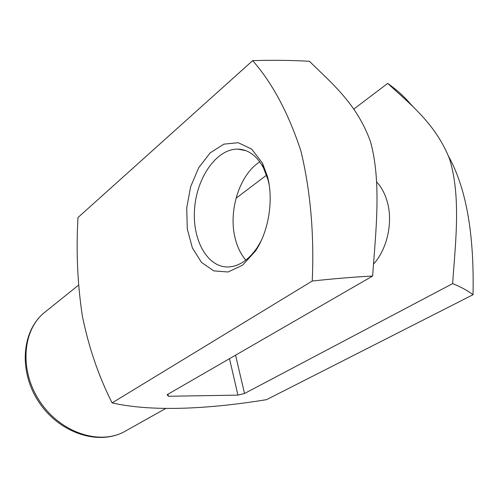 <?xml version="1.0" encoding="UTF-8"?>
<svg xmlns="http://www.w3.org/2000/svg" width="498" height="498" viewBox="0 0 498 498"><rect width="100%" height="100%" fill="white"/><g stroke="black" fill="none" stroke-linecap="round" stroke-linejoin="round"><path stroke-width="0.75" d="M167.963 394.211L168.386 396.271L237.932 395.113L244.518 393.495L452.632 283.617C455.533 241.742 461.104 197.084 449.644 159.173C435.657 123.467 409.101 103.31 387.705 83.396L353.848 109.037M372.629 276.035C353.611 277.044 333.486 278.706 312.234 281.028C314.313 234.359 310.534 191.002 300.904 150.962C288.429 113.102 272.35 82.992 252.679 60.638C272.543 60.034 291.467 60.252 309.451 61.291C330.691 82.444 357.122 103.491 370.724 142.409C381.536 182.978 375.791 231.271 372.629 276.035L167.147 394.684L168.386 396.271M229.503 358.678L237.932 395.113M252.679 60.638L77.987 217.539C76.038 251.229 77.501 284.065 82.369 316.043C88.7 347.243 98.61 376.195 112.1 402.901C150.938 411.74 206.433 409.437 266.53 399.664L473.038 294.71C467.846 290.72 461.048 287.022 452.632 283.617M267.395 176.292C273.85 199.804 268.727 231.446 255.468 251.042L242.538 265.216L228.028 271.995L213.791 270.881L201.478 262.409L192.359 247.855L187.298 228.999L186.713 207.896L190.634 186.744L198.69 167.733L210.119 152.936L223.801 144.152L238.237 142.702L251.702 149.139L262.415 163.039L267.395 176.292M312.234 281.028L112.1 402.901M387.705 83.396C396.489 89.659 403.785 96.158 409.593 102.899L413.496 107.226M448.686 156.528C469.365 194.021 474.021 245.551 473.038 294.71M266.579 175.128L236.021 198.266M259.807 161.862C239.445 174.63 228.09 211.096 235.187 238.374C237.347 247.12 240.895 254.366 245.825 260.118M235.56 355.18L244.518 393.495M376.718 181.988C381.144 186.825 384.5 192.875 386.772 200.128C393.457 220.819 387.649 248.583 373.637 263.959M261.114 240.895L257.304 247.438C248.776 259.825 239.183 266.33 228.526 266.959C207.28 267.812 191.967 239.631 194.606 208.463C196.891 177.3 216.68 148.734 237.826 149.12C248.409 149.506 256.987 155.818 263.567 168.038L268.067 180.021L269.15 184.795M78.541 285.161L44.926 312.146C22.248 329.744 19.017 370.867 40.214 401.967C61.142 433.248 100.49 445.629 125.291 431.168L165.529 408.584M237.826 149.12L245.819 150.645M263.567 168.038L262.415 163.039M257.304 247.438L255.468 251.042M44.926 312.146C21.433 330.541 18.289 371.875 39.261 402.614C59.934 433.553 99.444 446.084 125.291 431.168"/></g></svg>
